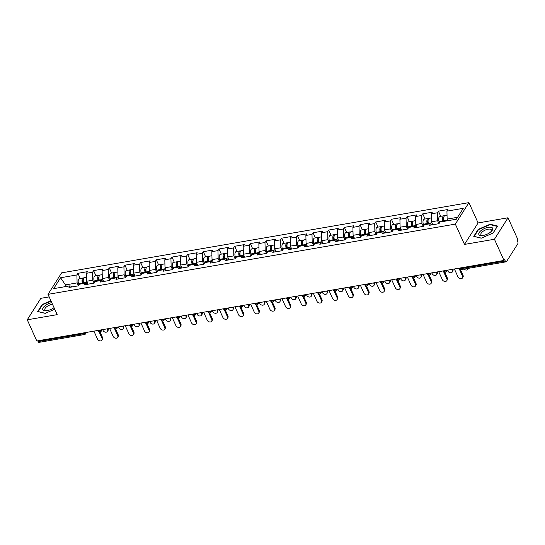 <?xml version="1.0" encoding="UTF-8"?>
<svg xmlns="http://www.w3.org/2000/svg" width="545" height="545" viewBox="0 0 545 545"><rect width="100%" height="100%" fill="white"/><g stroke="black" fill="none" stroke-linecap="round" stroke-linejoin="round"><path stroke-width="0.82" d="M49.173 296.889L40.834 298.326L27.25 319.806L36.808 340.979L504.002 260.428L494.438 239.255L508.022 217.775L478.088 222.939L468.918 202.631L61.605 272.861L48.021 294.341L455.334 224.111L468.918 202.631M508.022 217.775L517.587 238.948L516.994 239.889L517.689 241.435A1.744 0.845 80.2 0 1 517.75 243.826L506.543 261.546A1.744 0.845 80.2 0 1 506.182 261.818L460.668 269.666A1.744 0.845 80.2 0 1 459.776 268.883L505.29 261.035L504.595 259.488L504.002 260.428M66.51 286.438L60.57 277.752L53.682 288.646L70.005 285.832L68.977 287.46L78.521 285.818L79.55 284.19L85.681 283.127L88.174 284.149M60.57 277.752L76.9 274.939L77.928 273.311L80.251 278.454M87.902 284.04L86.648 281.254L86.444 273.29L87.473 271.662L77.928 273.311M86.444 273.29L92.575 272.234L93.604 270.606L95.927 275.756M103.577 281.336L102.317 278.556L102.119 270.592L103.148 268.964L93.604 270.606M102.119 270.592L108.244 269.53L109.273 267.902L111.602 273.052M119.246 278.638L117.992 275.852L117.788 267.888L118.824 266.26L109.273 267.902M117.788 267.888L123.919 266.832L124.948 265.204L127.271 270.347M134.922 275.934L133.668 273.147L133.464 265.183L134.492 263.555L124.948 265.204M133.464 265.183L139.595 264.127L140.624 262.499L142.947 267.649M150.597 273.229L149.337 270.449L149.139 262.479L150.168 260.857L140.624 262.499M149.139 262.479L155.264 261.423L156.299 259.795L158.622 264.945M166.273 270.531L165.012 267.745L164.808 259.781L165.844 258.153L156.299 259.795M164.808 259.781L170.939 258.725L171.968 257.097L174.291 262.24M181.941 267.827L180.688 265.04L180.484 257.077L181.512 255.448L171.968 257.097M180.484 257.077L186.615 256.021L187.644 254.392L189.967 259.543M197.617 265.122L196.357 262.343L196.159 254.372L197.188 252.744L187.644 254.392M196.159 254.372L202.284 253.316L203.319 251.688L205.642 256.838M213.293 262.418L212.032 259.638L211.828 251.674L212.863 250.046L203.319 251.688M211.828 251.674L217.959 250.618L218.988 248.99L221.311 254.134M228.961 259.72L227.708 256.933L227.503 248.97L228.532 247.341L218.988 248.99M227.503 248.97L233.635 247.914L234.663 246.285L236.986 251.436M244.637 257.015L243.383 254.236L243.179 246.265L244.208 244.637L234.663 246.285M243.179 246.265L249.303 245.209L250.339 243.581L252.662 248.731M260.312 254.311L259.052 251.531L258.855 243.567L259.883 241.939L250.339 243.581M258.855 243.567L264.979 242.511L266.008 240.883L268.331 246.027M275.981 251.613L274.728 248.827L274.523 240.863L275.552 239.235L266.008 240.883M274.523 240.863L280.655 239.807L281.683 238.179L284.006 243.329M291.657 248.908L290.403 246.129L290.199 238.158L291.228 236.53L281.683 238.179M290.199 238.158L296.33 237.102L297.359 235.474L299.682 240.624M307.332 246.204L306.072 243.424L305.874 235.46L306.903 233.832L297.359 235.474M305.874 235.46L311.999 234.404L313.028 232.776L315.357 237.92M323.001 243.506L321.748 240.72L321.543 232.756L322.572 231.128L313.028 232.776M321.543 232.756L327.674 231.7L328.703 230.072L331.026 235.215M338.677 240.801L337.423 238.022L337.219 230.051L338.247 228.423L328.703 230.072M337.219 230.051L343.35 228.995L344.379 227.367L346.702 232.517M354.352 238.097L353.092 235.317L352.894 227.354L353.923 225.725L344.379 227.367M352.894 227.354L359.019 226.298L360.047 224.669L362.377 229.813M370.028 235.399L368.767 232.613L368.563 224.649L369.599 223.021L360.047 224.669M368.563 224.649L374.694 223.593L375.723 221.965L378.046 227.108M385.697 232.695L384.443 229.915L384.239 221.944L385.267 220.316L375.723 221.965M384.239 221.944L390.37 220.889L391.399 219.26L393.722 224.411M401.372 229.99L400.112 227.21L399.914 219.247L400.943 217.619L391.399 219.26M399.914 219.247L406.039 218.191L407.074 216.563L409.397 221.706M417.048 227.292L415.787 224.506L415.583 216.542L416.618 214.914L407.074 216.563M415.583 216.542L421.714 215.486L422.743 213.858L425.066 219.001M432.716 224.588L431.463 221.808L431.258 213.838L432.287 212.209L422.743 213.858M431.258 213.838L437.39 212.782L438.418 211.153L440.742 216.304M447.854 220.684L447.138 219.104L446.934 211.14L447.963 209.512L438.418 211.153M446.934 211.14L463.257 208.319L456.369 219.219L440.04 222.033L439.011 223.661L429.467 225.31L430.495 223.682L424.371 224.738L423.336 226.366L413.791 228.008L414.82 226.379L408.695 227.435L407.667 229.064L398.123 230.712L399.151 229.084L393.02 230.14L391.991 231.768L382.447 233.417L383.476 231.789L377.344 232.844L376.316 234.473L366.771 236.114L367.8 234.486L361.676 235.542L360.647 237.17L351.103 238.819L352.131 237.191L346 238.247L344.971 239.875L335.427 241.524L336.456 239.895L330.325 240.951L329.296 242.579L319.752 244.221L320.78 242.593L314.656 243.649L313.627 245.277L304.076 246.926L305.111 245.298L298.98 246.354L297.952 247.982L288.407 249.63L289.436 248.002L283.305 249.058L282.276 250.686L272.732 252.328L273.76 250.7L267.636 251.756L266.6 253.384L257.056 255.033L258.092 253.405L251.96 254.46L250.932 256.089L241.387 257.737L242.416 256.109L236.285 257.165L235.256 258.793L225.712 260.435L226.74 258.807L220.616 259.863L219.581 261.491L210.036 263.14L211.065 261.511L204.94 262.567L203.912 264.196L194.367 265.844L195.396 264.216L189.265 265.272L188.236 266.9L178.692 268.542L179.721 266.914L173.589 267.977L172.561 269.605L163.016 271.247L164.045 269.618L157.921 270.674L156.892 272.302L147.348 273.951L148.376 272.323L142.245 273.379L141.216 275.007L131.672 276.649L132.701 275.021L126.569 276.083L125.541 277.712L115.996 279.353L117.025 277.725L110.901 278.781L109.872 280.409L100.321 282.058L101.356 280.43L95.225 281.486L94.196 283.114L84.652 284.756L85.681 283.127M94.094 283.127L92.773 280.198L86.648 281.254M92.773 280.198L92.575 272.234M109.77 280.43L108.448 277.5L102.317 278.556M108.448 277.5L108.244 269.53M101.356 280.43L103.85 281.452M125.445 277.725L124.124 274.796L117.992 275.852M124.124 274.796L123.919 266.832M117.025 277.725L119.519 278.747M141.121 275.021L139.792 272.091L133.668 273.147M139.792 272.091L139.595 264.127M132.701 275.021L135.194 276.043M156.79 272.323L155.468 269.394L149.337 270.449M155.468 269.394L155.264 261.423M148.376 272.323L150.87 273.345M172.465 269.618L171.144 266.689L165.012 267.745M171.144 266.689L170.939 258.725M164.045 269.618L166.545 270.64M188.141 266.914L186.812 263.984L180.688 265.04M186.812 263.984L186.615 256.021M179.721 266.914L182.214 267.936M203.81 264.216L202.488 261.287L196.357 262.343M202.488 261.287L202.284 253.316M195.396 264.216L197.89 265.238M219.485 261.511L218.164 258.582L212.032 259.638M218.164 258.582L217.959 250.618M211.065 261.511L213.565 262.533M235.161 258.807L233.832 255.878L227.708 256.933M233.832 255.878L233.635 247.914M226.74 258.807L229.234 259.829M250.829 256.109L249.508 253.18L243.383 254.236M249.508 253.18L249.303 245.209M242.416 256.109L244.909 257.131M266.505 253.405L265.183 250.475L259.052 251.531M265.183 250.475L264.979 242.511M258.092 253.405L260.585 254.426M282.181 250.7L280.859 247.771L274.728 248.827M280.859 247.771L280.655 239.807M273.76 250.7L276.254 251.722M297.849 248.002L296.528 245.073L290.403 246.129M296.528 245.073L296.33 237.102M289.436 248.002L291.929 249.017M313.525 245.298L312.203 242.368L306.072 243.424M312.203 242.368L311.999 234.404M305.111 245.298L307.605 246.32M329.2 242.593L327.879 239.664L321.748 240.72M327.879 239.664L327.674 231.7M320.78 242.593L323.274 243.615M344.876 239.895L343.548 236.959L337.423 238.022M343.548 236.959L343.35 228.995M336.456 239.895L338.949 240.91M360.545 237.191L359.223 234.261L353.092 235.317M359.223 234.261L359.019 226.298M352.131 237.191L354.625 238.213M376.22 234.486L374.899 231.557L368.767 232.613M374.899 231.557L374.694 223.593M367.8 234.486L370.3 235.508M391.896 231.789L390.567 228.852L384.443 229.915M390.567 228.852L390.37 220.889M383.476 231.789L385.969 232.804M407.565 229.084L406.243 226.155L400.112 227.21M406.243 226.155L406.039 218.191M399.151 229.084L401.645 230.106M423.24 226.379L421.919 223.45L415.787 224.506M421.919 223.45L421.714 215.486M414.82 226.379L417.32 227.401M438.916 223.682L437.587 220.745L431.463 221.808M437.587 220.745L437.39 212.782M430.495 223.682L432.989 224.697M505.29 261.035A1.744 0.845 80.2 0 0 506.182 261.818M457.582 217.305L447.138 219.104M38.102 341.586L83.617 333.738A1.744 0.845 -99.8 0 0 84.509 334.521L38.995 342.369A1.744 0.845 -99.8 0 1 38.102 341.586L37.755 340.816M27.25 319.806L57.191 314.642L48.021 294.341M478.088 222.939L464.497 244.412L494.438 239.255M464.497 244.412L455.334 224.111M78.425 285.832L77.104 282.903L65.795 284.851L64.589 286.765M77.104 282.903L76.9 274.939M70.005 285.832L72.499 286.854M481.249 238.179L493.15 233.015L497.565 226.039L490.071 224.22L478.169 229.384L473.755 236.36L481.249 238.179M50.917 300.751L42.129 304.56L37.714 311.542L45.201 313.355L54.745 309.219M478.367 229.82L478.169 229.384M490.289 224.697L490.071 224.22M42.326 305.002L42.129 304.56M454.401 268.978L457.998 276.942A2.623 2.023 -147.7 0 0 460.205 278.693A2.623 2.023 -147.7 0 0 462.473 277.95A2.623 2.023 -147.7 0 0 462.521 276.165L463.039 275.348A2.623 2.023 32.3 0 1 462.991 277.139L462.473 277.95M460.477 269.686L463.039 275.348M459.49 269.448L462.521 276.165M468.571 268.303A2.623 2.023 32.3 0 1 468.496 268.433L467.978 269.25A2.623 2.023 -147.7 0 0 468.23 268.358M464.088 269.073A2.623 2.023 -147.7 0 0 467.978 269.25M444.454 215.881A3.842 1.86 80.2 0 0 443.814 215.772A3.842 1.86 80.2 0 0 442.867 220.854L443.071 221.508M443.814 215.772L439.944 216.44A3.842 1.86 80.2 0 0 439.004 221.522L439.447 222.966M443.821 221.379L443.501 220.344A2.33 1.124 -99.8 0 1 443.807 217.387M447.036 215.214L445.02 215.568A3.842 1.86 80.2 0 0 444.073 220.65L444.277 221.304M483.17 235.46A7.569 3.127 -24.3 0 0 491.025 231.707A7.569 3.127 -24.3 0 0 488.32 227.32A7.569 3.127 -24.3 0 0 479.362 232.299A7.569 3.127 -24.3 0 0 482.489 235.556A7.569 3.127 -24.3 0 0 483.17 235.46M490.527 232.136A5.729 2.371 -24.3 0 0 491.372 229.915A5.729 2.371 -24.3 0 0 488.095 229.193A5.729 2.371 -24.3 0 0 482.761 231.53A5.729 2.371 -24.3 0 0 480.922 234.629A5.729 2.371 -24.3 0 0 483.143 235.467M481.364 238.124L474.211 236.394L478.49 229.629L490.023 224.629L497.278 226.393L493.068 233.049M51.755 302.604A7.569 3.127 -24.3 0 0 42.762 309.58A7.569 3.127 -24.3 0 0 46.448 310.739A7.569 3.127 -24.3 0 0 54.037 307.659M52.524 304.301A5.729 2.371 -24.3 0 0 46.999 306.501A5.729 2.371 -24.3 0 0 44.847 309.73A5.729 2.371 -24.3 0 0 44.874 309.812A5.729 2.371 -24.3 0 0 47.102 310.65M45.317 313.307L38.17 311.57L42.449 304.812L51.066 301.078M438.732 271.683L442.329 279.646A2.623 2.023 -147.7 0 0 444.529 281.39A2.623 2.023 -147.7 0 0 446.805 280.655A2.623 2.023 -147.7 0 0 446.845 278.863L447.363 278.052A2.623 2.023 32.3 0 1 447.316 279.844L446.805 280.655M444.809 272.391L447.363 278.052M443.814 272.153L446.845 278.863M423.056 274.38L426.653 282.344A2.623 2.023 -147.7 0 0 428.861 284.095A2.623 2.023 -147.7 0 0 431.129 283.359A2.623 2.023 -147.7 0 0 431.177 281.567L431.688 280.75A2.623 2.023 32.3 0 1 431.64 282.542L431.129 283.359M429.133 275.089L431.688 280.75M428.145 274.857L431.177 281.567M407.381 277.085L410.978 285.049A2.623 2.023 -147.7 0 0 413.185 286.799A2.623 2.023 -147.7 0 0 415.454 286.057A2.623 2.023 -147.7 0 0 415.501 284.272L416.012 283.454A2.623 2.023 32.3 0 1 415.971 285.246L415.454 286.057M413.457 277.793L416.012 283.454M412.47 277.555L415.501 284.272M391.712 279.789L395.302 287.753A2.623 2.023 -147.7 0 0 397.509 289.497A2.623 2.023 -147.7 0 0 399.778 288.761A2.623 2.023 -147.7 0 0 399.826 286.97L400.343 286.159A2.623 2.023 32.3 0 1 400.296 287.951L399.778 288.761M397.782 280.498L400.343 286.159M396.794 280.259L399.826 286.97M376.036 282.487L379.633 290.451A2.623 2.023 -147.7 0 0 381.841 292.202A2.623 2.023 -147.7 0 0 384.109 291.466A2.623 2.023 -147.7 0 0 384.15 289.674L384.668 288.857A2.623 2.023 32.3 0 1 384.62 290.649L384.109 291.466M382.113 283.196L384.668 288.857M381.125 282.964L384.15 289.674M452.35 270.163L452.868 269.346A2.623 2.023 32.3 0 1 452.82 271.137L452.309 271.948A2.623 2.023 -147.7 0 0 452.35 270.163L452.003 269.394M447.486 270.17L447.833 270.94A2.623 2.023 -147.7 0 0 450.041 272.691A2.623 2.023 -147.7 0 0 452.309 271.948M428.779 218.579A3.842 1.86 80.2 0 0 428.138 218.477A3.842 1.86 80.2 0 0 427.198 223.559L427.403 224.213M428.138 218.477L424.276 219.145A3.842 1.86 80.2 0 0 423.329 224.227L423.778 225.671M428.145 224.084L427.825 223.048A2.33 1.124 -99.8 0 1 428.132 220.091M431.361 217.918L429.344 218.266A3.842 1.86 80.2 0 0 428.404 223.355L428.602 224.002M436.681 272.861L437.192 272.05A2.623 2.023 32.3 0 1 437.151 273.842L436.634 274.653A2.623 2.023 -147.7 0 0 436.681 272.861L436.334 272.091M431.81 272.875L432.158 273.644A2.623 2.023 -147.7 0 0 434.365 275.389A2.623 2.023 -147.7 0 0 436.634 274.653M413.103 221.284A3.842 1.86 80.2 0 0 412.47 221.175A3.842 1.86 80.2 0 0 411.523 226.264L411.727 226.918M412.47 221.175L408.6 221.842A3.842 1.86 80.2 0 0 407.653 226.931L408.103 228.375M412.476 226.788L412.149 225.753A2.33 1.124 -99.8 0 1 412.456 222.789M415.692 220.623L413.675 220.97A3.842 1.86 80.2 0 0 412.729 226.052L412.933 226.706M421.006 275.566L421.523 274.748A2.623 2.023 32.3 0 1 421.476 276.54L420.958 277.357A2.623 2.023 -147.7 0 0 421.006 275.566L420.658 274.796M416.135 275.572L416.482 276.342A2.623 2.023 -147.7 0 0 418.689 278.093A2.623 2.023 -147.7 0 0 420.958 277.357M397.434 223.988A3.842 1.86 80.2 0 0 396.794 223.879A3.842 1.86 80.2 0 0 395.847 228.961L396.052 229.615M396.794 223.879L392.925 224.547A3.842 1.86 80.2 0 0 391.984 229.629L392.427 231.073M396.801 229.486L396.481 228.45A2.33 1.124 -99.8 0 1 396.787 225.494M400.016 223.321L398 223.675A3.842 1.86 80.2 0 0 397.053 228.757L397.257 229.411M405.33 278.27L405.848 277.453A2.623 2.023 32.3 0 1 405.8 279.244L405.289 280.055A2.623 2.023 -147.7 0 0 405.33 278.27L404.983 277.5M400.466 278.277L400.813 279.047A2.623 2.023 -147.7 0 0 403.014 280.798A2.623 2.023 -147.7 0 0 405.289 280.055M381.759 226.686A3.842 1.86 80.2 0 0 381.119 226.584A3.842 1.86 80.2 0 0 380.178 231.666L380.376 232.32M381.119 226.584L377.249 227.251A3.842 1.86 80.2 0 0 376.309 232.334L376.758 233.778M381.125 232.19L380.805 231.155A2.33 1.124 -99.8 0 1 381.112 228.198M384.341 226.025L382.324 226.373A3.842 1.86 80.2 0 0 381.384 231.462L381.582 232.116M389.661 280.968L390.172 280.157A2.623 2.023 32.3 0 1 390.125 281.949L389.614 282.76A2.623 2.023 -147.7 0 0 389.661 280.968L389.314 280.198M384.79 280.982L385.138 281.751A2.623 2.023 -147.7 0 0 387.345 283.495A2.623 2.023 -147.7 0 0 389.614 282.76M366.083 229.391A3.842 1.86 80.2 0 0 365.45 229.282A3.842 1.86 80.2 0 0 364.503 234.37L364.707 235.024M365.45 229.282L361.58 229.949A3.842 1.86 80.2 0 0 360.633 235.038L361.083 236.482M365.457 234.895L365.13 233.859A2.33 1.124 -99.8 0 1 365.436 230.896M368.672 228.73L366.656 229.077A3.842 1.86 80.2 0 0 365.709 234.159L365.913 234.813M360.361 285.192L363.958 293.156A2.623 2.023 -147.7 0 0 366.165 294.906A2.623 2.023 -147.7 0 0 368.434 294.164A2.623 2.023 -147.7 0 0 368.481 292.379L368.992 291.561A2.623 2.023 32.3 0 1 368.951 293.353L368.434 294.164M366.438 285.9L368.992 291.561M365.45 285.662L368.481 292.379M373.986 283.673L374.497 282.855A2.623 2.023 32.3 0 1 374.456 284.647L373.938 285.464A2.623 2.023 -147.7 0 0 373.986 283.673L373.638 282.903M369.115 283.679L369.462 284.449A2.623 2.023 -147.7 0 0 371.67 286.2A2.623 2.023 -147.7 0 0 373.938 285.464M350.415 232.095A3.842 1.86 80.2 0 0 349.774 231.986A3.842 1.86 80.2 0 0 348.827 237.068L349.032 237.722M349.774 231.986L345.905 232.654A3.842 1.86 80.2 0 0 344.958 237.736L345.407 239.18M349.781 237.593L349.461 236.557A2.33 1.124 -99.8 0 1 349.767 233.601M352.996 231.434L350.98 231.782A3.842 1.86 80.2 0 0 350.033 236.864L350.237 237.518M344.692 287.896L348.282 295.86A2.623 2.023 -147.7 0 0 350.49 297.604A2.623 2.023 -147.7 0 0 352.758 296.868A2.623 2.023 -147.7 0 0 352.806 295.077L353.324 294.266A2.623 2.023 32.3 0 1 353.276 296.058L352.758 296.868M350.762 288.605L353.324 294.266M349.774 288.366L352.806 295.077M358.31 286.377L358.828 285.56A2.623 2.023 32.3 0 1 358.78 287.351L358.269 288.162A2.623 2.023 -147.7 0 0 358.31 286.377L357.963 285.607M353.446 286.384L353.794 287.154A2.623 2.023 -147.7 0 0 355.994 288.904A2.623 2.023 -147.7 0 0 358.269 288.162M334.739 234.793A3.842 1.86 80.2 0 0 334.099 234.691A3.842 1.86 80.2 0 0 333.159 239.773L333.356 240.427M334.099 234.691L330.229 235.358A3.842 1.86 80.2 0 0 329.289 240.44L329.739 241.885M334.105 240.297L333.785 239.262A2.33 1.124 -99.8 0 1 334.092 236.305M337.321 234.132L335.304 234.479A3.842 1.86 80.2 0 0 334.364 239.568L334.562 240.222M329.017 290.594L332.614 298.558A2.623 2.023 -147.7 0 0 334.821 300.309A2.623 2.023 -147.7 0 0 337.089 299.573A2.623 2.023 -147.7 0 0 337.13 297.781L337.648 296.964A2.623 2.023 32.3 0 1 337.6 298.755L337.089 299.573M335.093 291.303L337.648 296.964M334.105 291.071L337.13 297.781M342.642 289.075L343.152 288.264A2.623 2.023 32.3 0 1 343.105 290.056L342.594 290.866A2.623 2.023 -147.7 0 0 342.642 289.075L342.294 288.305M337.771 289.088L338.118 289.858A2.623 2.023 -147.7 0 0 340.325 291.602A2.623 2.023 -147.7 0 0 342.594 290.866M319.063 237.497A3.842 1.86 80.2 0 0 318.423 237.388A3.842 1.86 80.2 0 0 317.483 242.477L317.687 243.131M318.423 237.388L314.56 238.056A3.842 1.86 80.2 0 0 313.613 243.145L314.063 244.589M318.43 243.002L318.11 241.966A2.33 1.124 -99.8 0 1 318.416 239.003M321.652 236.837L319.629 237.184A3.842 1.86 80.2 0 0 318.689 242.266L318.893 242.92M313.341 293.299L316.938 301.262A2.623 2.023 -147.7 0 0 319.145 303.013A2.623 2.023 -147.7 0 0 321.414 302.271A2.623 2.023 -147.7 0 0 321.461 300.486L321.972 299.668A2.623 2.023 32.3 0 1 321.932 301.46L321.414 302.271M319.418 294.007L321.972 299.668M318.43 293.769L321.461 300.486M326.966 291.779L327.477 290.962A2.623 2.023 32.3 0 1 327.436 292.754L326.918 293.571A2.623 2.023 -147.7 0 0 326.966 291.779L326.618 291.01M322.095 291.786L322.442 292.556A2.623 2.023 -147.7 0 0 324.65 294.307A2.623 2.023 -147.7 0 0 326.918 293.571M303.395 240.202A3.842 1.86 80.2 0 0 302.754 240.093A3.842 1.86 80.2 0 0 301.807 245.175L302.012 245.829M302.754 240.093L298.885 240.761A3.842 1.86 80.2 0 0 297.938 245.843L298.387 247.287M302.761 245.7L302.441 244.664A2.33 1.124 -99.8 0 1 302.748 241.708M305.977 239.541L303.96 239.889A3.842 1.86 80.2 0 0 303.013 244.971L303.218 245.625M297.672 296.003L301.262 303.967A2.623 2.023 -147.7 0 0 303.47 305.711A2.623 2.023 -147.7 0 0 305.738 304.975A2.623 2.023 -147.7 0 0 305.786 303.184L306.304 302.373A2.623 2.023 32.3 0 1 306.256 304.165L305.738 304.975M303.742 296.712L306.304 302.373M302.754 296.473L305.786 303.184M311.29 294.484L311.808 293.666A2.623 2.023 32.3 0 1 311.76 295.458L311.243 296.269A2.623 2.023 -147.7 0 0 311.29 294.484L310.943 293.714M306.426 294.491L306.767 295.261A2.623 2.023 -147.7 0 0 308.974 297.011A2.623 2.023 -147.7 0 0 311.243 296.269M287.719 242.9A3.842 1.86 80.2 0 0 287.079 242.797A3.842 1.86 80.2 0 0 286.139 247.88L286.336 248.534M287.079 242.797L283.209 243.465A3.842 1.86 80.2 0 0 282.269 248.547L282.719 249.992M287.086 248.404L286.765 247.369A2.33 1.124 -99.8 0 1 287.072 244.412M290.301 242.239L288.285 242.586A3.842 1.86 80.2 0 0 287.338 247.675L287.542 248.329M281.997 298.701L285.594 306.665A2.623 2.023 -147.7 0 0 287.801 308.416A2.623 2.023 -147.7 0 0 290.069 307.68A2.623 2.023 -147.7 0 0 290.11 305.888L290.628 305.071A2.623 2.023 32.3 0 1 290.58 306.862L290.069 307.68M288.073 299.409L290.628 305.071M287.079 299.178L290.11 305.888M295.615 297.182L296.133 296.371A2.623 2.023 32.3 0 1 296.085 298.163L295.574 298.973A2.623 2.023 -147.7 0 0 295.615 297.182L295.267 296.412M290.751 297.195L291.098 297.965A2.623 2.023 -147.7 0 0 293.305 299.709A2.623 2.023 -147.7 0 0 295.574 298.973M272.044 245.604A3.842 1.86 80.2 0 0 271.403 245.495A3.842 1.86 80.2 0 0 270.463 250.584L270.667 251.238M271.403 245.495L267.541 246.163A3.842 1.86 80.2 0 0 266.594 251.252L267.043 252.696M271.41 251.109L271.09 250.073A2.33 1.124 -99.8 0 1 271.396 247.11M274.625 244.943L272.609 245.291A3.842 1.86 80.2 0 0 271.669 250.373L271.873 251.027M266.321 301.405L269.918 309.369A2.623 2.023 -147.7 0 0 272.125 311.12A2.623 2.023 -147.7 0 0 274.394 310.377A2.623 2.023 -147.7 0 0 274.442 308.593L274.953 307.775A2.623 2.023 32.3 0 1 274.912 309.567L274.394 310.377M272.398 302.114L274.953 307.775M271.41 301.875L274.442 308.593M279.946 299.886L280.457 299.069A2.623 2.023 32.3 0 1 280.416 300.86L279.898 301.678A2.623 2.023 -147.7 0 0 279.946 299.886L279.599 299.116M275.075 299.893L275.423 300.663A2.623 2.023 -147.7 0 0 277.63 302.414A2.623 2.023 -147.7 0 0 279.898 301.678M256.375 248.309A3.842 1.86 80.2 0 0 255.734 248.2A3.842 1.86 80.2 0 0 254.787 253.282L254.992 253.936M255.734 248.2L251.865 248.867A3.842 1.86 80.2 0 0 250.918 253.95L251.368 255.394M255.741 253.806L255.421 252.778A2.33 1.124 -99.8 0 1 255.728 249.814M258.957 247.648L256.94 247.995A3.842 1.86 80.2 0 0 255.993 253.078L256.198 253.732M250.646 304.11L254.243 312.074A2.623 2.023 -147.7 0 0 256.45 313.818A2.623 2.023 -147.7 0 0 258.718 313.082A2.623 2.023 -147.7 0 0 258.766 311.29L259.284 310.48A2.623 2.023 32.3 0 1 259.236 312.271L258.718 313.082M256.722 304.819L259.284 310.48M255.734 304.58L258.766 311.29M264.271 302.591L264.788 301.773A2.623 2.023 32.3 0 1 264.741 303.565L264.223 304.376A2.623 2.023 -147.7 0 0 264.271 302.591L263.923 301.821M259.4 302.598L259.747 303.367A2.623 2.023 -147.7 0 0 261.954 305.118A2.623 2.023 -147.7 0 0 264.223 304.376M240.699 251.007A3.842 1.86 80.2 0 0 240.059 250.904A3.842 1.86 80.2 0 0 239.112 255.987L239.316 256.641M240.059 250.904L236.189 251.572A3.842 1.86 80.2 0 0 235.249 256.654L235.692 258.098M240.066 256.511L239.746 255.476A2.33 1.124 -99.8 0 1 240.052 252.519M243.281 250.346L241.265 250.693A3.842 1.86 80.2 0 0 240.318 255.782L240.522 256.436M234.977 306.808L238.574 314.772A2.623 2.023 -147.7 0 0 240.774 316.522A2.623 2.023 -147.7 0 0 243.05 315.787A2.623 2.023 -147.7 0 0 243.09 313.995L243.608 313.177A2.623 2.023 32.3 0 1 243.56 314.969L243.05 315.787M241.053 307.516L243.608 313.177M240.059 307.285L243.09 313.995M248.595 305.289L249.113 304.478A2.623 2.023 32.3 0 1 249.065 306.27L248.554 307.08A2.623 2.023 -147.7 0 0 248.595 305.289L248.248 304.519M243.731 305.302L244.078 306.072A2.623 2.023 -147.7 0 0 246.285 307.816A2.623 2.023 -147.7 0 0 248.554 307.08M225.024 253.711A3.842 1.86 80.2 0 0 224.383 253.602A3.842 1.86 80.2 0 0 223.443 258.691L223.648 259.345M224.383 253.602L220.521 254.27A3.842 1.86 80.2 0 0 219.574 259.359L220.023 260.803M224.39 259.216L224.07 258.18A2.33 1.124 -99.8 0 1 224.377 255.217M227.606 253.05L225.589 253.398A3.842 1.86 80.2 0 0 224.649 258.48L224.853 259.134M219.301 309.512L222.898 317.476A2.623 2.023 -147.7 0 0 225.105 319.227A2.623 2.023 -147.7 0 0 227.374 318.484A2.623 2.023 -147.7 0 0 227.422 316.7L227.933 315.882A2.623 2.023 32.3 0 1 227.885 317.674L227.374 318.484M225.378 310.221L227.933 315.882M224.39 309.982L227.422 316.7M232.926 307.993L233.437 307.176A2.623 2.023 32.3 0 1 233.396 308.967L232.879 309.785A2.623 2.023 -147.7 0 0 232.926 307.993L232.579 307.223M228.055 308L228.403 308.77A2.623 2.023 -147.7 0 0 230.61 310.521A2.623 2.023 -147.7 0 0 232.879 309.785M209.348 256.416A3.842 1.86 80.2 0 0 208.715 256.307A3.842 1.86 80.2 0 0 207.768 261.396L207.972 262.043M208.715 256.307L204.845 256.974A3.842 1.86 80.2 0 0 203.898 262.056L204.348 263.501M208.721 261.92L208.394 260.885A2.33 1.124 -99.8 0 1 208.701 257.921M211.937 255.755L209.92 256.102A3.842 1.86 80.2 0 0 208.973 261.184L209.178 261.838M203.626 312.217L207.223 320.181A2.623 2.023 -147.7 0 0 209.43 321.925A2.623 2.023 -147.7 0 0 211.698 321.189A2.623 2.023 -147.7 0 0 211.746 319.397L212.257 318.587A2.623 2.023 32.3 0 1 212.216 320.378L211.698 321.189M209.702 312.925L212.257 318.587M208.715 312.687L211.746 319.397M217.251 310.698L217.768 309.88A2.623 2.023 32.3 0 1 217.721 311.672L217.203 312.489A2.623 2.023 -147.7 0 0 217.251 310.698L216.903 309.928M212.38 310.704L212.727 311.474A2.623 2.023 -147.7 0 0 214.934 313.225A2.623 2.023 -147.7 0 0 217.203 312.489M193.679 259.12A3.842 1.86 80.2 0 0 193.039 259.011A3.842 1.86 80.2 0 0 192.092 264.093L192.296 264.747M193.039 259.011L189.169 259.679A3.842 1.86 80.2 0 0 188.229 264.761L188.672 266.205M193.046 264.618L192.726 263.582A2.33 1.124 -99.8 0 1 193.032 260.626M196.261 258.453L194.245 258.8A3.842 1.86 80.2 0 0 193.298 263.889L193.502 264.543M187.957 314.915L191.554 322.878A2.623 2.023 -147.7 0 0 193.754 324.629A2.623 2.023 -147.7 0 0 196.03 323.894A2.623 2.023 -147.7 0 0 196.071 322.102L196.588 321.284A2.623 2.023 32.3 0 1 196.541 323.076L196.03 323.894M194.034 315.623L196.588 321.284M193.039 315.392L196.071 322.102M201.575 313.395L202.093 312.585A2.623 2.023 32.3 0 1 202.045 314.376L201.534 315.187A2.623 2.023 -147.7 0 0 201.575 313.395L201.228 312.626M196.711 313.409L197.058 314.179A2.623 2.023 -147.7 0 0 199.266 315.923A2.623 2.023 -147.7 0 0 201.534 315.187M178.004 261.818A3.842 1.86 80.2 0 0 177.363 261.709A3.842 1.86 80.2 0 0 176.423 266.798L176.621 267.452M177.363 261.709L173.494 262.377A3.842 1.86 80.2 0 0 172.554 267.466L173.003 268.91M177.37 267.322L177.05 266.287A2.33 1.124 -99.8 0 1 177.357 263.324M180.586 261.157L178.569 261.505A3.842 1.86 80.2 0 0 177.629 266.587L177.827 267.241M172.281 317.619L175.878 325.583A2.623 2.023 -147.7 0 0 178.086 327.334A2.623 2.023 -147.7 0 0 180.354 326.598A2.623 2.023 -147.7 0 0 180.402 324.806L180.913 323.989A2.623 2.023 32.3 0 1 180.865 325.781L180.354 326.598M178.358 318.328L180.913 323.989M177.37 318.089L180.402 324.806M185.906 316.1L186.417 315.289A2.623 2.023 32.3 0 1 186.376 317.074L185.859 317.892A2.623 2.023 -147.7 0 0 185.906 316.1L185.559 315.33M181.035 316.107L181.383 316.877A2.623 2.023 -147.7 0 0 183.59 318.627A2.623 2.023 -147.7 0 0 185.859 317.892M162.328 264.523A3.842 1.86 80.2 0 0 161.695 264.414A3.842 1.86 80.2 0 0 160.748 269.502L160.952 270.15M161.695 264.414L157.825 265.081A3.842 1.86 80.2 0 0 156.878 270.163L157.328 271.608M161.702 270.027L161.375 268.992A2.33 1.124 -99.8 0 1 161.681 266.028M164.917 263.862L162.901 264.209A3.842 1.86 80.2 0 0 161.954 269.291L162.158 269.945M156.606 320.324L160.203 328.288A2.623 2.023 -147.7 0 0 162.41 330.032A2.623 2.023 -147.7 0 0 164.679 329.296A2.623 2.023 -147.7 0 0 164.726 327.504L165.237 326.693A2.623 2.023 32.3 0 1 165.196 328.485L164.679 329.296M162.683 321.032L165.237 326.693M161.695 320.794L164.726 327.504M170.231 318.805L170.749 317.987A2.623 2.023 32.3 0 1 170.701 319.779L170.183 320.596A2.623 2.023 -147.7 0 0 170.231 318.805L169.883 318.035M165.36 318.811L165.707 319.581A2.623 2.023 -147.7 0 0 167.915 321.332A2.623 2.023 -147.7 0 0 170.183 320.596M146.66 267.227A3.842 1.86 80.2 0 0 146.019 267.118A3.842 1.86 80.2 0 0 145.072 272.2L145.277 272.854M146.019 267.118L142.15 267.786A3.842 1.86 80.2 0 0 141.209 272.868L141.652 274.312M146.026 272.725L145.706 271.689A2.33 1.124 -99.8 0 1 146.012 268.733M149.241 266.56L147.225 266.907A3.842 1.86 80.2 0 0 146.278 271.996L146.482 272.65M140.937 323.022L144.527 330.985A2.623 2.023 -147.7 0 0 146.734 332.736A2.623 2.023 -147.7 0 0 149.003 332A2.623 2.023 -147.7 0 0 149.051 330.209L149.568 329.398A2.623 2.023 32.3 0 1 149.521 331.183L149.003 332M147.007 323.73L149.568 329.398M146.019 323.498L149.051 330.209M154.555 321.502L155.073 320.692A2.623 2.023 32.3 0 1 155.025 322.483L154.514 323.294A2.623 2.023 -147.7 0 0 154.555 321.502L154.208 320.733M149.691 321.516L150.038 322.286A2.623 2.023 -147.7 0 0 152.239 324.03A2.623 2.023 -147.7 0 0 154.514 323.294M130.984 269.925A3.842 1.86 80.2 0 0 130.344 269.823A3.842 1.86 80.2 0 0 129.403 274.905L129.601 275.559M130.344 269.823L126.474 270.484A3.842 1.86 80.2 0 0 125.534 275.572L125.984 277.017M130.35 275.429L130.03 274.394A2.33 1.124 -99.8 0 1 130.337 271.43M133.566 269.264L131.549 269.611A3.842 1.86 80.2 0 0 130.609 274.694L130.807 275.348M125.261 325.726L128.858 333.69A2.623 2.023 -147.7 0 0 131.066 335.441A2.623 2.023 -147.7 0 0 133.334 334.705A2.623 2.023 -147.7 0 0 133.375 332.913L133.893 332.096A2.623 2.023 32.3 0 1 133.845 333.887L133.334 334.705M131.338 326.435L133.893 332.096M130.35 326.196L133.375 332.913M138.886 324.207L139.397 323.396A2.623 2.023 32.3 0 1 139.35 325.181L138.839 325.999A2.623 2.023 -147.7 0 0 138.886 324.207L138.539 323.437M134.016 324.221L134.363 324.984A2.623 2.023 -147.7 0 0 136.57 326.734A2.623 2.023 -147.7 0 0 138.839 325.999M115.308 272.629A3.842 1.86 80.2 0 0 114.675 272.52A3.842 1.86 80.2 0 0 113.728 277.609L113.932 278.257M114.675 272.52L110.805 273.188A3.842 1.86 80.2 0 0 109.858 278.27L110.308 279.714M114.682 278.134L114.355 277.098A2.33 1.124 -99.8 0 1 114.661 274.135M117.897 271.969L115.881 272.316A3.842 1.86 80.2 0 0 114.934 277.398L115.138 278.052M109.586 328.431L113.183 336.394A2.623 2.023 -147.7 0 0 115.39 338.145A2.623 2.023 -147.7 0 0 117.659 337.403A2.623 2.023 -147.7 0 0 117.706 335.611L118.217 334.8A2.623 2.023 32.3 0 1 118.176 336.592L117.659 337.403M115.663 329.139L118.217 334.8M114.675 328.901L117.706 335.611M123.211 326.911L123.722 326.094A2.623 2.023 32.3 0 1 123.681 327.886L123.163 328.703A2.623 2.023 -147.7 0 0 123.211 326.911L122.863 326.142M118.34 326.918L118.687 327.688A2.623 2.023 -147.7 0 0 120.895 329.439A2.623 2.023 -147.7 0 0 123.163 328.703M99.64 275.334A3.842 1.86 80.2 0 0 98.999 275.225A3.842 1.86 80.2 0 0 98.052 280.307L98.257 280.961M98.999 275.225L95.13 275.893A3.842 1.86 80.2 0 0 94.183 280.975L94.632 282.419M99.006 280.832L98.686 279.796A2.33 1.124 -99.8 0 1 98.992 276.84M102.222 274.666L100.205 275.014A3.842 1.86 80.2 0 0 99.258 280.103L99.463 280.757M93.917 331.128L97.507 339.092A2.623 2.023 -147.7 0 0 99.715 340.843A2.623 2.023 -147.7 0 0 101.983 340.107A2.623 2.023 -147.7 0 0 102.031 338.316L102.549 337.505A2.623 2.023 32.3 0 1 102.501 339.29L101.983 340.107M99.987 331.837L102.549 337.505M98.999 331.605L102.031 338.316M107.535 329.609L108.053 328.798A2.623 2.023 32.3 0 1 108.005 330.59L107.488 331.401A2.623 2.023 -147.7 0 0 107.535 329.609L107.188 328.839M102.671 329.623L103.019 330.393A2.623 2.023 -147.7 0 0 105.219 332.143A2.623 2.023 -147.7 0 0 107.488 331.401M83.964 278.032A3.842 1.86 80.2 0 0 83.324 277.93A3.842 1.86 80.2 0 0 82.384 283.012L82.581 283.666M83.324 277.93L79.454 278.59A3.842 1.86 80.2 0 0 78.514 283.679L78.964 285.124M83.331 283.536L83.01 282.501A2.33 1.124 -99.8 0 1 83.317 279.537M86.546 277.371L84.529 277.718A3.842 1.86 80.2 0 0 83.589 282.8L83.787 283.454M459.428 268.113L459.776 268.883A1.744 0.722 155.7 0 1 458.781 268.658A1.744 1.744 0 0 0 460.668 269.666M85.715 332.545A1.744 0.722 -24.3 0 1 83.617 333.738L83.269 332.968M446.178 271.58A1.744 1.349 -147.7 0 0 446.212 270.388A1.744 0.722 -24.3 0 1 444.107 271.58A1.744 0.722 155.7 0 1 443.105 271.362A1.744 1.744 0 0 0 446.178 271.58L447.016 270.252M431.34 272.956L430.502 274.278A1.744 1.349 -147.7 0 0 430.536 273.093M427.253 273.658L427.437 274.067A1.744 0.722 155.7 0 0 428.431 274.285A1.744 0.722 -24.3 0 0 430.53 273.093M414.827 276.983A1.744 1.349 -147.7 0 0 414.861 275.797A1.744 0.722 -24.3 0 1 412.756 276.989A1.744 0.722 155.7 0 1 411.761 276.765A1.744 1.744 0 0 0 414.827 276.983L415.671 275.654M399.158 279.687A1.744 1.349 -147.7 0 0 399.192 278.495A1.744 0.722 -24.3 0 1 397.087 279.687A1.744 0.722 155.7 0 1 396.086 279.469A1.744 1.744 0 0 0 399.158 279.687L399.996 278.359M383.482 282.385A1.744 1.349 -147.7 0 0 383.517 281.2A1.744 0.722 -24.3 0 1 381.411 282.392A1.744 0.722 155.7 0 1 380.41 282.174A1.744 1.744 0 0 0 383.482 282.385L384.32 281.063M367.807 285.09A1.744 1.349 -147.7 0 0 367.841 283.904A1.744 0.722 -24.3 0 1 365.736 285.096A1.744 0.722 155.7 0 1 364.741 284.872A1.744 1.744 0 0 0 367.807 285.09L368.652 283.761M352.138 287.794A1.744 1.349 -147.7 0 0 352.165 286.602A1.744 0.722 -24.3 0 1 350.067 287.794A1.744 0.722 155.7 0 1 349.066 287.576A1.744 1.744 0 0 0 352.138 287.794L352.976 286.466M336.463 290.492A1.744 1.349 -147.7 0 0 336.497 289.306A1.744 0.722 -24.3 0 1 334.392 290.499A1.744 0.722 155.7 0 1 333.39 290.281A1.744 1.744 0 0 0 336.463 290.492L337.3 289.17M321.625 291.868L320.787 293.196A1.744 1.349 -147.7 0 0 320.821 292.011M317.537 292.576L317.721 292.985A1.744 0.722 155.7 0 0 318.716 293.203A1.744 0.722 -24.3 0 0 320.814 292.011M305.118 295.901A1.744 1.349 -147.7 0 0 305.146 294.709A1.744 0.722 -24.3 0 1 303.047 295.908A1.744 0.722 155.7 0 1 302.046 295.683A1.744 1.744 0 0 0 305.118 295.901L305.956 294.572M289.443 298.599A1.744 1.349 -147.7 0 0 289.477 297.413A1.744 0.722 -24.3 0 1 287.372 298.606A1.744 0.722 155.7 0 1 286.37 298.387A1.744 1.744 0 0 0 289.443 298.599L290.281 297.277M273.767 301.303A1.744 1.349 -147.7 0 0 273.801 300.118A1.744 0.722 -24.3 0 1 271.696 301.31A1.744 0.722 155.7 0 1 270.702 301.092A1.744 1.744 0 0 0 273.767 301.303L274.605 299.975M258.092 304.008A1.744 1.349 -147.7 0 0 258.126 302.816A1.744 0.722 -24.3 0 1 256.027 304.015A1.744 0.722 155.7 0 1 255.026 303.79A1.744 1.744 0 0 0 258.092 304.008L258.936 302.679M242.423 306.706A1.744 1.349 -147.7 0 0 242.457 305.52A1.744 0.722 -24.3 0 1 240.352 306.712A1.744 0.722 155.7 0 1 239.35 306.494A1.744 1.744 0 0 0 242.423 306.706L243.261 305.384M226.747 309.41A1.744 1.349 -147.7 0 0 226.781 308.225A1.744 0.722 -24.3 0 1 224.676 309.417A1.744 0.722 155.7 0 1 223.682 309.199A1.744 1.744 0 0 0 226.747 309.41L227.585 308.082M211.916 310.786L211.072 312.115A1.744 1.349 -147.7 0 0 211.106 310.923M207.822 311.495L208.006 311.897A1.744 0.722 155.7 0 0 209.001 312.122A1.744 0.722 -24.3 0 0 211.099 310.929M196.241 313.491L195.403 314.812A1.744 1.349 -147.7 0 0 195.437 313.627M192.147 314.192L192.331 314.601A1.744 0.722 155.7 0 0 193.332 314.819A1.744 0.722 -24.3 0 0 195.43 313.627M179.727 317.517A1.744 1.349 -147.7 0 0 179.761 316.332A1.744 0.722 -24.3 0 1 177.656 317.524A1.744 0.722 155.7 0 1 176.662 317.306A1.744 1.744 0 0 0 179.727 317.517L180.565 316.189M164.052 320.222A1.744 1.349 -147.7 0 0 164.086 319.029A1.744 0.722 -24.3 0 1 161.981 320.228A1.744 0.722 155.7 0 1 160.986 320.004A1.744 1.744 0 0 0 164.052 320.222L164.897 318.893M148.383 322.919A1.744 1.349 -147.7 0 0 148.41 321.734A1.744 0.722 -24.3 0 1 146.312 322.926A1.744 0.722 155.7 0 1 145.311 322.708A1.744 1.744 0 0 0 148.383 322.919L149.221 321.598M132.708 325.624A1.744 1.349 -147.7 0 0 132.742 324.439A1.744 0.722 -24.3 0 1 130.636 325.631A1.744 0.722 155.7 0 1 129.635 325.413A1.744 1.744 0 0 0 132.708 325.624L133.545 324.295M117.032 328.328A1.744 1.349 -147.7 0 0 117.066 327.136A1.744 0.722 -24.3 0 1 114.961 328.335A1.744 0.722 155.7 0 1 113.966 328.11A1.744 1.744 0 0 0 117.032 328.328L117.87 327M102.201 329.705L101.363 331.033A1.744 1.349 -147.7 0 0 101.39 329.841M98.107 330.406L98.291 330.815A1.744 0.722 155.7 0 0 99.292 331.033A1.744 0.722 -24.3 0 0 101.384 329.841M86.526 332.402L85.688 333.731A1.744 1.349 -147.7 0 0 85.722 332.545M443.732 218.572L443.303 218.647M442.867 220.854L439.004 221.522M447.561 220.051L444.073 220.65M428.057 221.277L427.627 221.345M427.198 223.559L423.329 224.227M431.885 222.748L428.404 223.355M412.381 223.975L411.952 224.049M411.523 226.264L407.653 226.931M416.217 225.453L412.729 226.052M396.712 226.679L396.283 226.754M395.847 228.961L391.984 229.629M400.541 228.157L397.053 228.757M381.037 229.384L380.608 229.452M380.178 231.666L376.309 232.334M384.865 230.855L381.384 231.462M365.361 232.081L364.932 232.156M364.503 234.37L360.633 235.038M369.197 233.56L365.709 234.159M349.692 234.786L349.263 234.861M348.827 237.068L344.958 237.736M353.521 236.264L350.033 236.864M334.017 237.491L333.588 237.566M333.159 239.773L329.289 240.44M337.846 238.962L334.364 239.568M318.341 240.188L317.912 240.263M317.483 242.477L313.613 243.145M322.177 241.667L318.689 242.266M302.673 242.893L302.243 242.968M301.807 245.175L297.938 245.843M306.501 244.371L303.013 244.971M286.997 245.597L286.568 245.672M286.139 247.88L282.269 248.547M290.826 247.069L287.338 247.675M271.321 248.295L270.892 248.37M270.463 250.584L266.594 251.252M275.157 249.774L271.669 250.373M255.646 251L255.217 251.075M254.787 253.282L250.918 253.95M259.481 252.478L255.993 253.078M239.977 253.704L239.548 253.779M239.112 255.987L235.249 256.654M243.806 255.176L240.318 255.782M224.302 256.402L223.872 256.477M223.443 258.691L219.574 259.359M228.137 257.88L224.649 258.48M208.626 259.107L208.197 259.182M207.768 261.396L203.898 262.056M212.461 260.585L208.973 261.184M192.957 261.811L192.528 261.886M192.092 264.093L188.229 264.761M196.786 263.283L193.298 263.889M177.282 264.509L176.853 264.584M176.423 266.798L172.554 267.466M181.11 265.987L177.629 266.587M161.606 267.214L161.177 267.288M160.748 269.502L156.878 270.163M165.442 268.692L161.954 269.291M145.937 269.918L145.508 269.993M145.072 272.2L141.209 272.868M149.766 271.39L146.278 271.996M130.262 272.616L129.833 272.691M129.403 274.905L125.534 275.572M134.09 274.094L130.609 274.694M114.586 275.32L114.157 275.395M113.728 277.609L109.858 278.27M118.422 276.799L114.934 277.398M98.917 278.025L98.488 278.1M98.052 280.307L94.183 280.975M102.746 279.496L99.258 280.103M83.242 280.723L82.813 280.798M82.384 283.012L78.514 283.679M87.071 282.201L83.589 282.8M458.597 268.256L458.781 268.658M442.921 270.954L443.105 271.362M427.437 274.067A1.744 1.744 0 0 0 430.502 274.278M411.577 276.363L411.761 276.765M395.902 279.06L396.086 279.469M380.233 281.765L380.41 282.174M364.557 284.47L364.741 284.872M348.882 287.167L349.066 287.576M333.206 289.872L333.39 290.281M317.721 292.985A1.744 1.744 0 0 0 320.787 293.196M301.862 295.281L302.046 295.683M286.186 297.979L286.37 298.387M270.518 300.683L270.702 301.092M254.842 303.388L255.026 303.79M239.166 306.086L239.35 306.494M223.498 308.79L223.682 309.199M208.006 311.897A1.744 1.744 0 0 0 211.072 312.115M192.331 314.601A1.744 1.744 0 0 0 195.403 314.812M176.478 316.897L176.662 317.306M160.802 319.602L160.986 320.004M145.127 322.299L145.311 322.708M129.458 325.004L129.635 325.413M113.782 327.709L113.966 328.11M98.291 330.815A1.744 1.744 0 0 0 101.363 331.033M84.509 334.521A1.744 1.744 0 0 0 85.688 333.731"/></g></svg>
